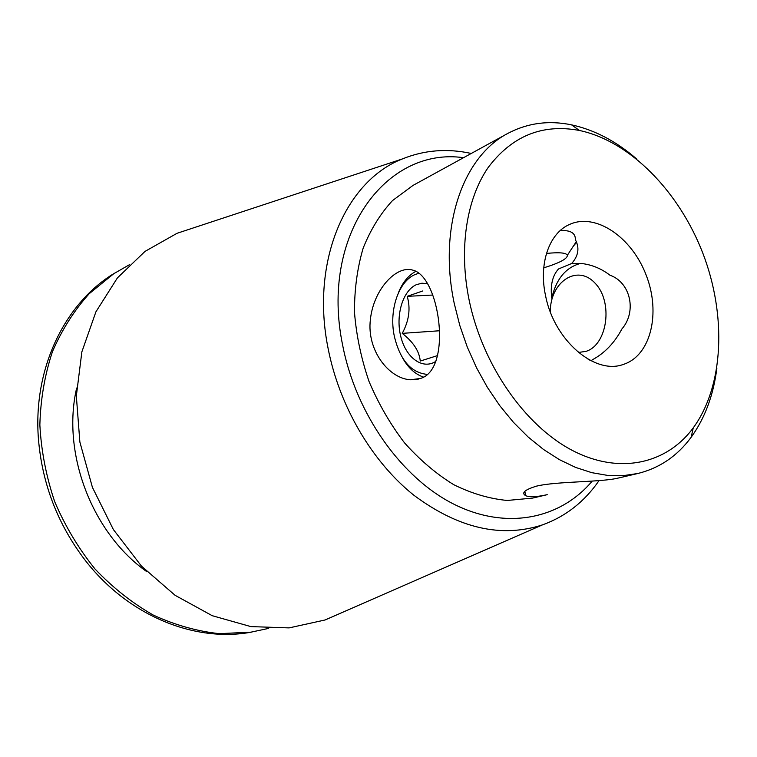 <?xml version="1.0" encoding="UTF-8"?>
<svg xmlns="http://www.w3.org/2000/svg" width="757" height="757" viewBox="0 0 757 757"><rect width="100%" height="100%" fill="white"/><g stroke="black" fill="none" stroke-linecap="round" stroke-linejoin="round"><path stroke-width="1.14" d="M590.999 360.767L592.599 359.66C604.786 353.027 614.542 342.807 621.885 328.992C637.053 311.6 630.515 282.333 610 275.236C601.692 268.877 592.665 265.026 582.918 263.682L571.658 263.512L558.486 268.981C552.411 275.747 550.169 285.474 551.758 298.173C556.206 278.954 565.791 267.372 580.524 263.408M545.646 296.082C538.388 263.682 549.222 232.995 569.709 224.375C595.996 212.49 632.019 237.452 646.26 275.359C660.975 313.095 650.821 355.724 623.323 364.429C594.945 375.131 554.285 340.48 545.646 296.082M571.658 263.512C578.48 255.771 579.72 247.851 575.377 239.742C575.575 232.995 570.494 229.958 560.142 230.658M420.447 378.472L410.531 379.777C388.682 378.604 366.7 350.046 370.362 319.804C373.39 289.534 396.384 265.111 412.574 270.079C439.931 275.917 452.724 369.255 420.447 378.472M398.352 292.893C402.478 282.588 408.297 275.406 415.83 271.347M423.466 377.081C415.129 374.261 408.137 367.836 402.497 357.777M576.626 242.268L573.286 246.224M716.87 368.167C713.473 395.182 704.899 418.214 691.15 437.272C677.316 456.036 659.555 468.11 637.867 473.494L623.087 475.67L607.634 475.405L591.709 472.652L575.547 467.391L559.385 459.631L543.479 449.45L528.074 436.95L513.435 422.311L499.809 405.724L487.432 387.433L476.513 367.751L467.249 346.971L459.792 325.453L454.266 303.548C437.991 227.337 462.745 156.746 507.71 133.469L412.962 185.437L392.476 200.614C380.374 213.72 370.599 229.56 363.171 248.126C357.304 267.978 354.408 289.335 354.475 312.187C356.329 335.465 361.193 358.563 369.038 381.481C378.5 403.784 390.309 424.213 404.465 442.779C419.671 459.84 436.089 473.806 453.717 484.669C471.649 493.526 489.495 498.787 507.256 500.462L532.635 498.087L547.226 494.671C536.779 496.98 529.626 497.34 525.746 495.703C521.024 492.996 524.629 489.798 536.543 486.117C557.161 481.178 601.607 482.37 618.668 477.951M592.22 481.092C560.369 518.952 506.651 530.525 454.105 504.304C401.674 478.121 356.027 414.202 342.675 345.315C319.653 235.067 386.184 146.498 463.53 157.702M507.71 133.469C527.449 123.013 548.73 120.136 571.563 124.858C594.519 129.863 616.283 141.294 636.855 159.131M469.16 300.255C458.619 248.977 466.388 199.148 488.151 167.524C512.054 135.872 542.476 123.523 579.417 130.469C630.335 141.247 679.256 191.748 703.007 253.642C726.654 315.565 723.957 385.824 693.261 427.856C666.605 464.022 619.292 475.055 571.951 450.216C524.715 425.406 482.512 364.902 469.16 300.255M129.456 264.704L112.32 274.536C64.137 304.853 33.043 369.075 38.399 438.54C42.061 483.468 57.532 523.891 84.812 559.783C127.204 615.072 193.234 642.106 249.346 632.502L268.669 628.386M114.402 273.192L89.194 293.725C74.224 310.379 61.989 329.664 52.47 351.589C44.786 374.706 40.585 399.138 39.856 424.885C41.238 450.917 46.196 476.55 54.741 501.787C65.234 526.276 78.652 548.674 95.013 568.98C112.746 587.659 132.191 603.036 153.349 615.11C175.066 625.074 197.057 631.262 219.322 633.666L251.788 632.114M76.665 388.029C61.468 453.282 92.146 533.401 147.019 571.828M196.025 227.034L177.043 233.298L144.994 251.419L117.411 277.895L95.912 311.837L81.87 351.835L76.334 395.996L79.864 442.012L92.42 487.366L113.351 529.503L141.455 566.113L175.066 595.295L212.225 615.696L250.898 626.607L289.098 627.894L325.056 619.983L343.375 611.968M471.27 153.463C447.273 148.211 424.317 150.037 402.393 158.932C345.712 180.895 310.408 261.08 328.084 348.343C339.363 406.329 372.198 461.997 413.937 495.296C458.449 528.386 501.295 538.246 542.476 524.875C565.63 516.501 584.48 501.749 599.042 480.619M590.252 360.379L588.047 359.178M543.734 267.846C559.622 262.944 567.504 258.743 567.4 255.232C566.056 252.734 559.073 252.147 546.459 253.444M550.311 311.837C550.008 282.257 576.985 263.654 594.936 283.042C613.473 301.712 607.53 344.927 585.965 351.371L578.424 352.459M427.251 374.393C411.004 372.766 400.037 360.048 394.331 336.259C388.284 308.402 400.226 276.759 419.056 273.381M427.639 283.695L421.895 283.203L416.322 284.689C402.62 290.82 395.428 315.631 400.813 336.628C405.951 357.768 422.586 370.031 435.833 361.373M422.851 290.934L407.209 296.337C410.739 308.383 409.083 320.722 402.241 333.364C413.313 342.013 419.321 351.239 420.258 361.051L437.669 355.553M432.796 295.041L407.209 296.337M439.675 330.752L402.241 333.364M418.507 379.077L410.881 379.796M524.809 491.34L525.718 495.712M618.668 477.979L637.867 473.494M402.393 158.932L177.043 233.298M542.476 524.875L325.056 619.983M579.417 130.469L571.563 124.858M693.261 427.856L691.15 437.272M567.4 255.232L576.332 241.578"/></g></svg>
